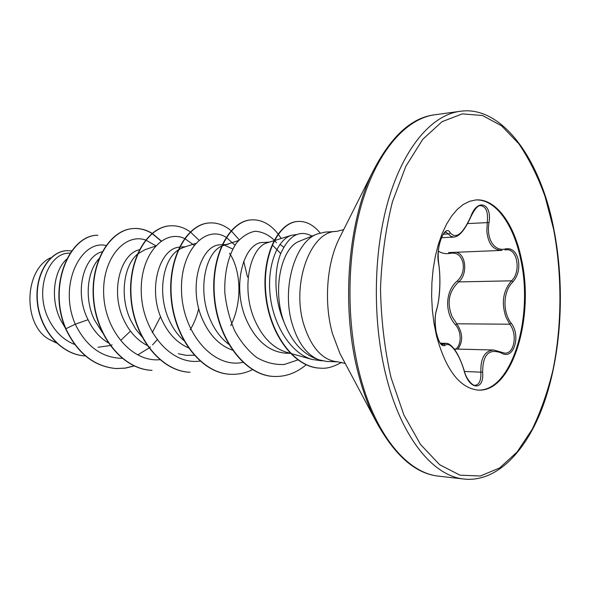 <?xml version="1.0" encoding="UTF-8"?>
<svg xmlns="http://www.w3.org/2000/svg" width="590" height="590" viewBox="0 0 590 590"><rect width="100%" height="100%" fill="white"/><g stroke="black" fill="none" stroke-linecap="round" stroke-linejoin="round"><path stroke-width="0.89" d="M442.36 344.612L446.158 343.328L440.435 343.21M463.969 370.247C459.108 353.484 449.868 340.961 445.185 345.327C442.028 347.038 439.167 343.38 436.593 334.36C434.587 324.581 434.579 316.343 436.563 309.639C439.867 299.381 440.885 277.02 438.672 263.863C435.125 248.493 444.985 222.696 450.295 232.88C456.041 239.356 462.848 233.965 470.717 216.7C477.317 197.746 492.274 203.174 489.022 222.541C486.005 239.097 494.582 252.085 505.711 248.855C511.914 247.889 516.11 251.561 518.308 259.866C519.775 268.664 517.976 276.009 512.902 281.895C503.115 290.922 502.245 311.83 511.228 323.231C521.295 336.241 513.484 360.689 501.426 353.012C488.94 348.203 482.679 354.612 482.657 372.231C484.309 391.384 468.917 390.315 463.969 370.247L464.087 370.188C466.026 379.385 472.974 385.882 474.862 385.344C479.213 384.887 481.211 380.484 480.865 372.15C480.474 358.056 484.766 350.681 493.742 350.01L454.189 349.015M456.262 252.269C466.211 254.261 467.833 274.483 458.681 281.917C448.761 291.276 446.593 302.891 452.176 316.771L456.808 323.799C462.899 333.092 463.246 341.529 457.847 349.11M504.649 353.122L504.679 353.122C514.303 354.059 517.762 334.25 509.76 324.212L505.873 316.933C501.205 302.685 503.093 290.649 511.523 280.818C521.265 272.034 517.467 248.442 506.449 249.769L504.988 249.976L505.711 248.855M448.548 252.586L502.061 250.389C493.144 250.16 488.085 243.773 486.853 231.236L487.251 222.393C488.343 212.002 486.13 206.419 480.599 205.652L480.599 205.652C477.952 205.209 474.685 208.963 470.813 216.906L470.599 216.995M454.713 349.73C461.631 346.345 462 332.015 455.487 324.795C444.248 312.825 445.332 290.265 457.449 280.847C462.368 275.98 464.197 269.837 462.921 262.417C460.871 255.455 456.889 252.395 450.981 253.235C446.32 254.209 442.109 253.501 438.363 251.126M475.429 199.995C495.128 198.653 513.359 224.008 520.52 258.56C534.09 316.565 511.707 392.254 477.642 390.056M436.548 335.99L433.989 323.313L432.337 310.03L431.637 296.409L431.902 282.765L433.119 269.387L435.273 256.569L438.289 244.577L442.109 233.662L446.63 224.038L451.756 215.874L457.361 209.31L463.32 204.442L469.522 201.315L475.835 199.958C495.674 198.247 514.104 223.713 521.309 258.538C534.946 316.83 512.282 392.903 478.048 390.079C459.787 388.109 445.952 370.078 436.548 335.99M317.206 233.987L325.097 232.121L336.403 231.435C310.746 230.874 291.128 283.502 303.725 324.308C311.277 347.945 322.671 360.461 337.923 361.862L326.602 361.441L318.666 359.76C306.83 354.76 298.031 342.908 292.271 324.205C281.319 288.68 294.897 241.841 317.206 233.987L299.359 241.258C281.637 247.461 271.739 289.233 284.056 322.192L284.233 322.678C291.416 340.887 301.66 352.783 314.971 358.351M269.416 242.143L263.169 242.49C244.068 241.782 230.845 286.062 246.827 320.82C256.303 341.094 269.35 351.891 285.958 353.204L290.243 353.336M273.819 240.772L267.558 242.719C250.197 246.797 240.344 288.569 255.094 320.872C262.639 337.524 273.045 347.967 286.32 352.208L290.214 353.299M66.655 259.157C53.933 270.604 49.966 298.274 60.386 319.551L65.365 328.114M98.028 347.252L110.124 345.556M110.367 345.475L112.107 344.855M121.112 340.01L130.478 331.13M70.18 253.095L69.111 253.154C48.491 252.881 33.829 290.192 48.808 319.47C54.914 331.698 63.55 340.039 74.716 344.494M102.114 251.812C84.046 255.861 73.639 291.762 88.065 319.736C92.955 329.994 99.681 337.701 108.243 342.849M99.349 258.332C87.364 270.508 84.031 298.341 94.371 319.78L102.372 332.495M139.336 249.754C120.751 253.774 109.895 291.195 123.863 319.979C129.417 331.742 137.131 340.194 146.991 345.342M137.16 254.43C123.819 265.751 119.357 296.475 130.582 320.031L135.597 328.969L141.792 336.625M179.345 247.151C159.861 248.338 147.035 288.761 162.08 320.245C168.349 333.667 177.081 342.842 188.284 347.761M177.907 250.234C163.002 259.858 156.925 294.1 169.264 320.289C172.981 328.446 177.826 335.186 183.792 340.519M222.024 244.747L220.572 244.828C200.947 244.223 187.214 286.961 202.975 320.518C210.025 335.769 219.834 345.629 232.386 350.106M221.316 246.31C205.04 253.538 197.156 291.475 210.667 320.569C215.18 330.606 221.176 338.498 228.655 344.243M155.288 246.178L144.889 249.725L137.662 253.988M195.474 243.449L183.136 247.527L178.394 249.902M232.74 249.046L224.34 245.079M238.463 240.543L221.781 246.074M280.7 253.538L272.256 244.916M283.679 247.151L279.962 244.341M56.64 343.1L49 339.294C22.781 324.766 23.954 270.574 50.364 257.882M49 339.294L56.109 342.591M88.065 319.736L75.269 324.205C57.886 284.247 81.427 239.341 106.001 245.529M122.108 358.337C101.878 357.865 86.265 346.492 75.269 324.205L65.903 328.741C47.458 285.789 69.827 234.997 97.852 235.233L97.711 235.24M66.98 250.647L66.722 250.662C49.929 251.252 34.508 274.003 37.259 301.91C39.759 329.751 61.102 355.01 85.41 355.91C61.146 354.841 39.943 329.537 37.517 301.748C34.832 273.893 50.224 251.237 66.98 250.647L71.729 250.89M65.615 328.733C77.356 353.329 94.171 366.596 116.068 368.544L116.355 368.558C94.459 366.611 77.644 353.336 65.903 328.741L65.615 328.733C47.178 285.796 69.546 235.019 97.571 235.248M322.206 360.859L312.243 359.502C291.29 353.683 273.62 325.975 270.227 295.811C266.717 265.647 277.44 239.525 291.394 235.307L296.328 234.562M229.525 253.257C241.118 270.441 242.527 302.183 230.764 325.592M194.132 355.239L186.241 355.35L178.387 353.749M198.749 308.474C196.971 316.151 194.125 323.261 190.216 329.795M160.554 316.624L152.235 332.671M137.853 354.833L148.938 348.078M149.137 347.916L150.398 346.854M152.537 344.899L157.596 339.346M155.708 245.72L145.826 240.078M145.59 240.005C124.77 232.762 101.893 258.737 103.707 294.705C105.101 330.621 132.035 362.319 159.779 359.708M194.029 245.175L184.773 238.611M184.53 238.5C163.74 228.662 139.447 255.123 141.32 293.532C142.728 331.882 171.38 365.439 199.958 361.058M247.505 277.16L243.722 261.23M234.99 245.189L226.354 237.46M226.095 237.305C205.549 224.222 179.67 250.905 181.558 292.087C182.93 333.21 213.492 368.898 242.881 362.349M276.445 242.741L274.439 240.329M274.195 240.064C268.273 234.562 261.901 231.634 255.079 231.28C248.265 232.563 241.996 236.575 236.273 243.309C228.441 255.197 224.126 272.941 224.842 292.788C226.265 306.136 229.547 318.814 234.695 330.828C240.809 341.912 248.147 350.814 256.716 357.511C265.707 362.644 274.918 364.959 284.343 364.458L297.825 359.944M312.058 236.081C299.226 229.436 288.658 235.543 280.368 254.408C273.517 272.772 274.52 300.598 284.056 322.192M116.355 368.558L125.397 368.131L134.218 365.962M161.24 240.941L152.279 233.441M152.117 233.338C146.15 229.709 139.889 228.109 133.34 228.537C110.426 229.717 90.322 261.798 93.758 299.477C96.893 337.156 123.45 369.384 152.043 370.343L151.741 370.328C123.148 369.37 96.59 337.148 93.456 299.484C90.027 261.812 110.131 229.739 133.045 228.559L133.34 228.537M198.882 240.093L190.459 232.032M190.282 231.9C183.962 227.408 177.266 225.387 170.185 225.83C147.544 226.966 127.654 260.072 131.304 299.049C134.653 338.018 161.409 371.317 190.076 372.253L189.751 372.231C161.085 371.302 134.328 338.011 130.98 299.049C127.337 260.087 147.22 226.988 169.868 225.852L170.185 225.83M239.156 239.769L231.258 230.911M231.066 230.749C224.377 225.085 217.179 222.482 209.48 222.939C187.192 224.03 167.619 258.221 171.506 298.584C175.09 338.933 201.994 373.382 230.675 374.281C238.227 374.62 245.499 373.079 252.483 369.665M281.216 238.471L278.237 234.171M278.045 233.92C270.286 224.082 261.436 219.399 251.495 219.856C229.672 220.881 210.497 256.23 214.642 298.075C218.492 339.914 245.492 375.579 274.129 376.457C285.715 376.863 296.387 372.969 306.144 364.775M320.156 232.954C313.482 224.893 306.114 221.058 298.038 221.449C278.244 222.312 261.569 256.517 266.09 295.804C270.345 335.127 295.052 367.659 320.554 368.16C326.594 368.831 333.616 366.884 341.617 362.319M116.068 368.544L125.191 368.101L134.078 365.896M161.048 241.074L152.139 233.559M151.977 233.456C145.966 229.761 139.653 228.131 133.045 228.559M209.31 222.954L209.14 222.968C186.853 224.06 167.272 258.243 171.159 298.584C174.743 338.925 201.647 373.359 230.329 374.267L230.506 374.274M251.311 219.871L251.133 219.878C229.311 220.911 210.129 256.244 214.273 298.083C218.116 339.906 245.116 375.565 273.753 376.442L273.937 376.45M297.839 221.464L297.648 221.479C277.846 222.342 261.171 256.532 265.692 295.811C269.947 335.12 294.646 367.636 320.156 368.145L320.355 368.153M441.445 237.718L453.784 237.084L451.003 236.361L446.011 232.091C445.03 232.903 443.864 231.199 440.265 240.993C438.186 247.807 437.669 255.308 438.717 263.487L438.562 263.192M455.487 324.795L456.808 323.799L509.76 324.212L511.228 323.231M457.449 280.847L458.681 281.917L511.523 280.818L512.902 281.895M450.981 253.235L451.195 252.476M446.158 343.336C447.795 343.173 449.801 344.287 452.183 346.662C456.586 351.308 460.554 359.148 464.087 370.188L463.954 370.188M464.478 371.494L482.657 372.231M500.6 351.994L501.426 353.012M445.185 345.327L443.673 344.14L441.283 344.088M436.563 309.639L436.541 310.178C440.553 296.151 440.59 276.201 438.717 263.487L438.672 263.863M450.295 232.88L448.695 233.935L443.341 234.223M467.737 223.566L489.022 222.541M470.717 216.7L470.813 216.906C464.898 229.989 459.219 236.715 453.769 237.084M386.848 378.883C402.476 439.189 433.997 476.3 464.05 479.036C496.854 482.686 528.146 450.399 545.049 400.108C561.857 349.678 564.932 284.904 553.759 228.669C540.226 157.884 501.08 104.799 459.765 111.355C431.998 115.065 403.899 147.094 388.382 200.143C372.939 253.162 372.268 323.49 386.848 378.883M391.023 377.585L403.885 414.954L420.523 444.462L439.668 464.721L460.016 475.179L480.371 476.005L499.686 467.914L517.135 451.97L532.106 429.432C540.742 411.636 547.697 391.797 552.977 369.908C562.049 325.024 562.233 274.733 553.567 229.068L545.057 196.544C537.785 176.344 529.001 158.695 518.691 143.591L501.552 125.803L482.502 115.515L462.339 113.87L442.043 121.68L422.779 139.284L405.824 166.358L392.453 201.743C385.631 228.876 381.649 257.896 380.498 288.79C381.125 319.824 384.636 349.428 391.023 377.585M340.821 235.358L372.039 173.231C390.174 137.146 411.046 117.668 434.646 114.799C406.422 118.575 377.925 150.162 362.186 202.252C346.529 254.312 345.829 323.254 360.571 377.622C376.368 436.807 408.302 473.372 438.857 476.182L464.05 479.036M372.039 173.231C346.832 225.343 340.991 312.036 359.258 377.135C363.499 392.704 368.713 406.731 374.901 419.217C393.877 454.875 415.19 473.858 438.857 476.182M340.791 235.417L338.601 239.783C326.558 264.895 323.947 303.496 332.472 333.652L339.921 353.469L342.244 357.835M342.215 357.776L374.901 419.217M336.403 231.435L343.682 229.657M180.739 247.018L185.474 246.76M222.393 244.725L228.057 244.415M312.243 359.502L290.752 353.454M291.394 235.307L274.276 240.631M314.964 358.351L318.666 359.76M273.753 376.442L274.129 376.457M297.648 221.479L298.038 221.449M320.156 368.145L320.554 368.16M337.923 361.862L345.246 363.469M434.646 114.799L459.765 111.355M504.679 353.122L493.742 350.01M442.375 344.612C441.895 344.272 439.336 345.076 436.099 331.691C434.756 322.376 434.904 315.207 436.541 310.178"/></g></svg>
